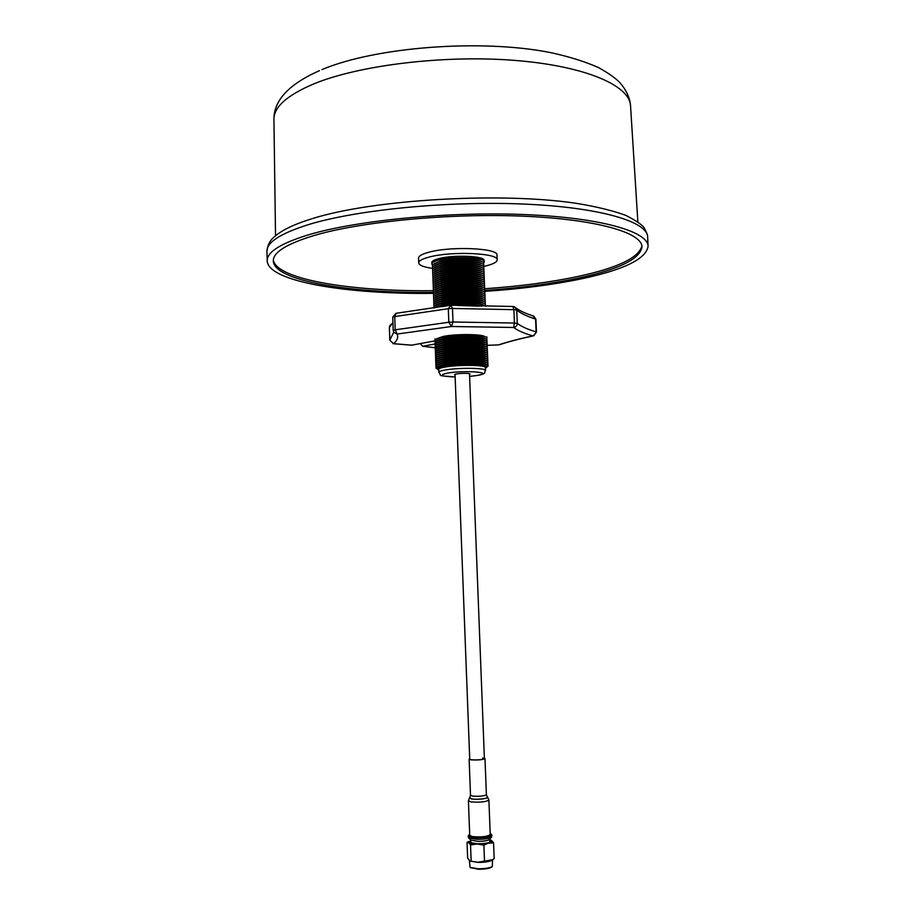 <?xml version="1.0" encoding="UTF-8"?>
<svg xmlns="http://www.w3.org/2000/svg" width="915" height="915" viewBox="0 0 915 915"><rect width="100%" height="100%" fill="white"/><g stroke="black" fill="none" stroke-linecap="round" stroke-linejoin="round"><path stroke-width="1.37" d="M455.075 374.944L454.503 374.612L456.711 373.846C463.528 373.091 467.988 373.137 470.07 374.006L469.521 374.395M432.978 293.349C347.586 294.493 268.015 281.671 267.214 260.912C266.871 252.037 280.814 243.287 309.018 234.663C357.25 220.263 448.956 211.388 524.878 214.579C600.961 217.713 648.049 231.575 648.083 246.272C646.184 258.899 624.076 269.731 581.734 278.766C553.186 284.737 521.035 288.934 485.293 291.336M641.907 245.872C638.899 257.733 617.625 267.923 578.086 276.444C550.578 282.255 519.548 286.338 485.019 288.705M433.333 292.388C350.639 293.452 274.031 280.985 273.311 261.004C273.002 252.357 286.612 243.859 314.154 235.487C361.013 221.602 449.585 213.081 522.888 216.169C596.34 219.211 641.964 232.582 642.01 246.833C640.237 258.979 618.952 269.433 578.154 278.183C550.578 283.982 519.48 288.053 484.859 290.41M432.143 268.312C423.553 267.066 419.07 265.258 418.715 262.891C418.761 260.809 422.295 258.853 429.329 257.035C451.575 250.939 498.835 253.066 497.177 259.883C497.039 262.125 493.151 264.161 485.51 266.013L484.195 266.311M418.715 262.891L418.532 258.122C418.578 256.006 422.112 254.015 429.146 252.163C451.392 245.986 498.641 248.182 496.994 255.102L497.177 259.883M432.292 264.801L431.846 263.897C431.891 262.502 434.293 261.198 439.04 259.974C454.858 255.731 487.855 257.664 484.001 262.502L483.726 262.902M431.846 263.897L431.8 262.514C431.834 261.107 434.236 259.791 438.994 258.579C453.851 254.553 485.122 255.96 484.104 260.5L483.783 262.822M432.36 264.87L432.052 264.504C431.228 262.914 433.561 261.416 439.051 259.997C453.909 255.971 485.179 257.367 484.161 261.896M434.419 263.52L440.344 261.175C452.365 257.984 477.436 258.339 481.565 261.701M432.44 266.825L432.578 264.652L439.131 261.964C452.25 258.488 479.746 258.968 483.497 262.697L483.795 264.858M434.476 265.487L440.412 263.154C452.456 259.974 477.584 260.317 481.667 263.68M432.521 268.781L432.635 266.631L439.2 263.943C452.342 260.478 479.883 260.958 483.589 264.675L483.863 266.803M434.522 267.466L440.492 265.133C452.559 261.964 477.744 262.308 481.759 265.659M432.601 270.737L432.692 268.598L439.28 265.922C452.433 262.468 480.02 262.948 483.68 266.642L483.932 268.758M434.579 269.445L440.561 267.1C452.662 263.955 477.893 264.298 481.862 267.626M432.681 272.681L432.749 270.577L439.349 267.901C452.536 264.458 480.158 264.938 483.772 268.621L484.001 270.714M434.636 271.423L440.641 269.079C452.753 265.933 478.042 266.288 481.953 269.605M432.761 274.637L432.818 272.556L439.429 269.879C452.628 266.448 480.295 266.928 483.863 270.588L484.081 272.67M434.694 273.402L440.71 271.057C452.856 267.923 478.202 268.278 482.056 271.583M432.841 276.593L432.875 274.523L439.497 271.858C452.719 268.45 480.432 268.918 483.955 272.567L484.149 274.626M434.739 275.381L440.79 273.036C452.948 269.914 478.351 270.268 482.159 273.562M432.921 278.549L432.932 276.502L439.577 273.837C452.811 270.44 480.569 270.909 484.046 274.534L484.218 276.582M434.797 277.359L440.858 275.015C453.051 271.904 478.511 272.258 482.251 275.541M433.001 280.505L432.989 278.469L439.646 275.815C452.914 272.43 480.707 272.899 484.138 276.513L484.287 278.526M434.854 279.338L440.938 276.982C453.154 273.894 478.659 274.248 482.354 277.508M433.081 282.461L433.058 280.447L439.726 277.794C453.005 274.431 480.844 274.889 484.229 278.48L484.355 280.482M434.911 281.317L441.019 278.961C453.245 275.884 478.808 276.239 482.445 279.487M433.161 284.416L433.115 282.426L439.795 279.773C453.097 276.422 480.981 276.89 484.321 280.459L484.584 286.338M434.957 283.295L441.087 280.939C453.348 277.874 478.968 278.229 482.548 281.465M433.367 290.238L433.172 284.393L439.875 281.751C453.188 278.423 481.118 278.881 484.412 282.426M435.014 285.274L441.167 282.918C453.451 279.864 479.117 280.219 482.64 283.444M433.241 286.372L439.943 283.73C453.28 280.413 481.256 280.871 484.504 284.405L484.493 284.393M435.071 287.253L441.236 284.897C453.543 281.854 479.277 282.209 482.731 285.423M433.298 288.305L440.024 285.709C453.382 282.403 481.393 282.861 484.584 286.372L484.675 288.271M435.128 289.231L441.316 286.875C453.646 283.844 479.426 284.199 482.834 287.401M433.424 292.182L433.355 290.318L440.092 287.687C453.474 284.405 481.53 284.851 484.675 288.351L484.698 290.272M435.185 291.21L441.385 288.854C453.749 285.835 479.586 286.189 482.926 289.38M433.481 294.115L433.424 292.297L440.172 289.678C453.566 286.406 481.667 286.853 484.767 290.329L484.767 292.228M435.243 293.189L441.465 290.833C453.84 287.836 479.735 288.179 483.029 291.347M433.653 296.151L433.481 294.275L440.241 291.656C453.657 288.397 481.805 288.843 484.859 292.297L484.939 294.081M435.3 295.168L441.533 292.811C453.943 289.826 479.895 290.169 483.12 293.326M433.733 298.107L433.55 296.254L440.321 293.635C453.76 290.398 481.942 290.833 484.95 294.275L485.03 296.025M435.357 297.146L441.613 294.802C454.046 291.816 480.043 292.16 483.212 295.305M433.813 300.063L433.607 298.221L440.401 295.614C453.851 292.388 482.079 292.823 485.041 296.243L484.973 298.096M435.414 299.125L441.682 296.78C454.137 293.807 480.203 294.161 483.314 297.284M433.904 302.019L433.664 300.2L440.47 297.604C453.943 294.39 482.216 294.824 485.133 298.221L485.041 300.051M435.471 301.104L441.762 298.759C454.24 295.797 480.364 296.151 483.406 299.262M433.985 303.974L433.733 302.179L440.55 299.582C454.034 296.391 482.354 296.815 485.213 300.2L485.11 302.019M435.529 303.082L441.831 300.738C454.343 297.798 480.512 298.141 483.497 301.241M434.065 305.93L433.79 304.146L440.618 301.561C454.137 298.393 482.491 298.805 485.305 302.167L485.167 303.974M435.586 305.061L441.911 302.716C454.446 299.788 480.672 300.131 483.589 303.22M434.145 307.897L433.859 306.125L440.698 303.551C454.229 300.383 482.628 300.806 485.396 304.146L485.236 305.93M435.643 307.04L441.979 304.695C454.538 301.778 480.832 302.133 483.692 305.198M434.007 308.023L440.767 305.53C454.32 302.385 482.765 302.796 485.488 306.125L485.636 306.273M441.922 306.708L447.183 305.793M436.569 338.756L443.18 336.446C456.15 333.746 483.303 334.044 485.156 336.857L485.19 336.88M435.62 341.226L434.945 339.74L441.968 337.303C455.842 334.421 484.95 334.741 486.894 337.738L486.334 339.282M436.615 340.735L443.26 338.424C456.242 335.748 483.44 336.045 485.236 338.836L485.293 338.87M435.712 343.194L435.014 341.718L442.048 339.293C455.933 336.423 485.087 336.743 486.974 339.717L486.391 341.249M436.672 342.725L443.329 340.414C456.333 337.749 483.578 338.035 485.327 340.815L485.396 340.849M435.803 345.161L435.082 343.697L442.117 341.272C456.025 338.436 485.225 338.744 487.066 341.695L486.448 343.205M436.718 344.715L443.409 342.404C456.425 339.751 483.703 340.037 485.407 342.793L485.499 342.839M435.895 347.117L435.14 345.676L442.197 343.262C456.128 340.437 485.362 340.735 487.146 343.674L486.517 345.172M436.764 346.705L443.478 344.395C456.516 341.764 483.841 342.038 485.499 344.772L485.602 344.829M435.986 349.084L435.208 347.654L442.265 345.252C456.219 342.45 485.499 342.736 487.238 345.653L486.574 347.14M436.821 348.684L443.558 346.373C456.619 343.766 483.966 344.029 485.579 346.751L485.705 346.808M436.078 351.051L435.277 349.633L442.345 347.243C456.31 344.452 485.636 344.738 487.318 347.631L486.631 349.107M436.867 350.674L443.638 348.363C456.711 345.767 484.104 346.03 485.671 348.718L485.808 348.798M436.169 353.018L435.346 351.612L442.414 349.233C456.413 346.465 485.762 346.739 487.409 349.61L486.688 351.074M436.924 352.664L443.706 350.353C456.802 347.769 484.229 348.032 485.751 350.697L485.911 350.777M436.261 354.974L435.403 353.59L442.494 351.223C456.505 348.466 485.899 348.741 487.489 351.589L486.746 353.041M436.97 354.654L443.786 352.344C456.894 349.782 484.367 350.022 485.831 352.675L486.014 352.767M436.352 356.942L435.471 355.569L442.563 353.213C456.596 350.479 486.037 350.742 487.581 353.567L486.803 355.009M437.027 356.633L443.855 354.334C456.985 351.783 484.504 352.023 485.922 354.654L486.117 354.757M436.444 358.909L435.54 357.548L442.643 355.203C456.699 352.481 486.174 352.733 487.661 355.546L486.86 356.976M437.073 358.623L443.935 356.324C457.088 353.785 484.63 354.025 486.002 356.633L486.22 356.736M436.547 360.876L435.609 359.526L442.723 357.193C456.791 354.494 486.311 354.734 487.752 357.525L486.917 358.943M437.13 360.613L444.004 358.314C457.18 355.798 484.767 356.015 486.094 358.611L486.311 358.726M436.638 362.843L435.677 361.505L442.791 359.183C456.882 356.507 486.448 356.736 487.832 359.504L486.974 360.91M437.176 362.603L444.084 360.293C457.271 357.799 484.893 358.017 486.174 360.59L486.414 360.716M436.741 364.81L435.746 363.484L442.871 361.173C456.985 358.508 486.586 358.737 487.912 361.482L487.032 362.878M437.233 364.593L444.164 362.283C457.363 359.801 485.03 360.018 486.254 362.569L486.517 362.695M436.832 366.778L435.815 365.462L442.94 363.175C457.077 360.521 486.723 360.739 488.004 363.461L487.077 364.845M437.279 366.583L444.233 364.273C457.454 361.814 485.167 362.02 486.345 364.547L486.62 364.685M437.347 368.882L435.872 367.441L443.02 365.165C457.168 362.534 486.86 362.74 488.084 365.44L486.734 366.984M438.754 370.323L437.496 368.722C437.553 367.876 439.829 367.064 444.313 366.275C458.301 363.678 487.569 364.101 486.563 366.835L485.43 368.528M437.53 369.397C437.587 368.562 439.852 367.75 444.335 366.961C458.335 364.364 487.603 364.788 486.597 367.51M438.72 369.363C438.777 368.562 440.938 367.784 445.205 367.029C458.518 364.57 486.345 364.971 485.396 367.567L485.51 370.472C486.471 367.922 458.632 367.533 445.319 369.969C441.041 370.712 438.88 371.479 438.834 372.256L438.72 369.363M458.141 305.507L479.128 306.148M451.93 305.255C464.877 304.215 474.782 304.535 481.633 306.205M433.058 290.695C351.818 291.691 276.456 279.613 273.333 260.032M420.362 343.663L422.627 346.282L434.9 343.983M435.048 340.849L411.647 345.184M492.11 866.757L491.778 867.111C489.365 868.518 484.904 869.227 478.373 869.239L470.333 867.592M469.372 860.718L470.093 867.374L478.19 868.77C485.076 868.758 489.788 868.003 492.327 866.528L492.533 859.803M469.738 860.969L477.95 862.399C484.161 862.41 488.702 861.77 491.607 860.489L492.396 859.871M493.562 842.852L494.18 858.647L492.659 859.711L477.87 862.25L469.921 861.038L467.645 858.144L467.05 842.429L468.743 842.612C470.036 843.413 472.849 843.87 477.161 843.973L493.562 842.852L491.675 840.53L489.605 839.798M469.692 834.457L469.075 834.823C467.977 836.173 470.642 836.962 477.07 837.191C486.974 836.939 491.561 835.864 490.852 833.988L490.2 833.668M468.777 835.143L468.137 836.036C468.514 837.134 471.454 837.763 476.932 837.911C485.693 837.785 490.68 836.848 491.881 835.12L491.172 834.286M468.137 836.036L468.629 838.049L476.99 839.352C484.161 839.318 489.01 838.586 491.538 837.168L491.881 835.12M470.802 840.062L477.722 841.354C483.406 841.331 487.249 840.748 489.262 839.615L489.514 839.341M470.768 840.908L469.853 842.555L477.447 843.756C483.944 843.721 488.358 843.058 490.669 841.754L489.616 840.176M470.756 840.519L468.743 842.612L470.539 844.945L477.161 843.973L483.898 845.163L488.702 842.921C491.744 842.155 492.728 841.354 491.675 840.53L491.424 840.382M468.709 841.445L467.05 842.429M470.539 844.945L471.145 860.809M483.898 845.163L484.504 861.061M468.423 800.842L470.939 801.883C480.02 802.535 486.002 801.929 488.896 800.065L490.234 834.583C487.352 836.699 481.359 837.362 472.266 836.562L469.727 835.361L468.423 800.842L469.464 797.949M484.367 758.192L484.984 758.592C482.743 759.805 478.11 760.228 471.076 759.862L469.132 759.198L469.715 758.752M482.548 758.009L484.39 758.615C482.308 759.736 478.03 760.125 471.534 759.782L469.727 759.176L455.041 374.224M319.449 70.649C288.888 84.191 273.722 100.478 273.928 119.51C273.688 107.227 286.841 95.412 313.376 84.066C358.566 65.251 443.672 54.774 514.413 60.367C585.291 65.903 629.909 85.564 630.538 105.808L637.858 221.876M267.214 260.912L266.917 251.545C266.574 242.395 280.505 233.394 308.687 224.541C356.896 209.764 448.544 200.717 524.444 204.091C600.503 207.419 647.603 221.762 647.648 236.916L648.083 246.272M438.834 372.256C442.38 376.545 435.529 375.253 455.144 376.934C440.87 376.442 438.342 375.161 447.561 373.08C465.529 369.935 496.113 372.611 476.726 375.527L469.601 376.362M452.49 308.458L453.005 322.011L514.424 323.029L513.887 309.67L452.49 308.458L450.855 305.198L448.304 308.698L394.72 316.579L395.2 329.812L448.819 322.252L448.304 308.698L452.49 308.458M451.118 305.21L512.915 306.479L513.887 309.67L516.746 310.048L517.284 323.384C521.356 326.552 527.623 329.377 536.121 331.859L535.595 319.06C527.097 316.418 520.818 313.41 516.746 310.048L514.63 306.845L513.132 306.514M392.912 322.503L389.378 327.421L389.836 340.071L393.736 332.225M393.198 330.361L392.729 317.242L393.198 330.441L394.045 332.671L393.198 330.441L395.2 329.812L397.133 334.055C398.483 337.349 397.293 340.552 393.553 343.674L412.333 345.195M422.89 346.259L435.163 347.711M486.837 345.344L498.664 344.863C507.562 341.867 518.977 338.882 532.907 335.897C524.249 333.426 517.844 330.624 513.67 327.467L451.484 326.495L397.133 334.055L393.77 332.294M486.883 345.378L498.629 344.863M533.788 316.098L535.916 319.278L532.839 315.812C525.416 313.433 519.823 310.848 516.071 308.046M535.916 319.278L536.442 332.076L533.228 335.897C519.354 338.87 508.008 341.844 499.201 344.829L500.048 344.543M536.442 332.076L533.765 335.782M517.284 323.384L514.424 323.029L513.67 327.467C515.946 327.067 517.158 325.706 517.284 323.384M395.921 313.307L392.718 317.196L394.72 316.579L396.195 313.285L449.894 305.313M453.005 322.011L448.819 322.252L451.484 326.495L453.005 322.011M390.065 325.191L389.321 327.524L391.231 324.196M389.847 340.277L393.553 343.674L389.779 340.174L389.39 327.627M412.082 345.229L393.015 343.685M469.578 797.811L471.671 799.024C480.878 799.573 486.162 798.932 487.501 797.125M472.46 796.073C479.506 796.565 484.149 796.096 486.391 794.678L487.329 796.976C489.983 798.337 477.424 799.916 471.728 798.921L469.75 797.651L470.504 795.284L472.46 796.073M273.928 119.51L275.529 235.796M266.917 251.545C267.466 245.209 269.948 240.302 274.363 236.825C281.5 230.34 293.887 224.358 311.5 218.868M435.632 339.202L434.922 338.847M435.723 341.169L434.98 340.792M435.815 343.136L435.048 342.748M435.906 345.104L435.117 344.692M435.998 347.06L435.174 346.648M436.089 349.027L435.243 348.592M436.181 350.994L435.311 350.548M436.272 352.961L435.368 352.504M436.363 354.928L435.437 354.46M436.455 356.896L435.506 356.404M436.547 358.863L435.574 358.36M436.638 360.83L435.632 360.316M436.729 362.798L435.7 362.271M436.821 364.765L435.769 364.227M436.913 366.743L435.837 366.183M437.507 368.974L435.906 368.139M469.601 376.385L476.875 375.527C488.278 373.068 483.28 373.16 485.51 370.472M486.574 367.087L488.118 366.137M486.997 364.81L488.027 364.181M486.94 362.843L487.947 362.226M486.883 360.876L487.867 360.27M486.826 358.897L487.775 358.314M486.769 356.93L487.695 356.358M486.7 354.963L487.615 354.402M486.643 352.996L487.523 352.458M486.586 351.028L487.443 350.502M486.528 349.061L487.363 348.546M486.471 347.094L487.272 346.602M486.403 345.127L487.192 344.646M486.345 343.159L487.1 342.702M486.288 341.192L487.02 340.746M486.231 339.225L486.929 338.802M486.162 337.269L486.849 336.846M312.644 218.513C373.034 199.504 500.471 191.933 576.05 203.29C596.42 206.618 613.027 210.667 625.894 215.425C636.108 220.698 642.193 224.838 644.16 227.846C648.529 236.447 647.328 235.098 647.648 236.916M321.943 69.597C375.802 46.882 480.752 38.853 549.915 52.464C568.741 56.513 584.925 61.545 598.467 67.561C608.315 73.063 615.36 77.992 619.592 82.361C626.226 89.842 629.875 97.665 630.538 105.808M422.627 346.282L435.117 347.78M514.63 306.845L513.052 306.479M491.778 867.111L492.327 866.528M491.607 860.489L492.659 859.711M489.262 839.615L491.538 837.168M489.697 842.258L489.582 839.272M470.848 842.99L470.733 839.993M471.088 840.313L468.629 838.049M470.687 867.923L470.093 867.374M484.39 758.615L469.498 373.675M469.132 759.198L470.504 795.284M484.984 758.592L486.391 794.678M488.896 800.065L487.626 797.251"/></g></svg>
